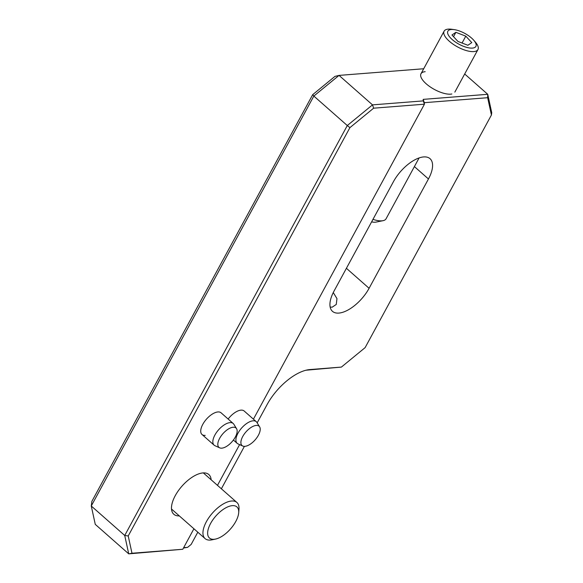 <?xml version="1.0" encoding="UTF-8"?>
<svg xmlns="http://www.w3.org/2000/svg" width="583" height="583" viewBox="0 0 583 583"><rect width="100%" height="100%" fill="white"/><g stroke="black" fill="none" stroke-linecap="round" stroke-linejoin="round"><path stroke-width="0.87" d="M259.646 426.887A12.892 6.07 131.4 0 0 246.959 430.837A12.892 6.07 131.4 0 0 242.776 446.039A12.892 6.07 131.4 0 0 254.152 440.937A12.892 6.07 131.4 0 0 259.646 426.887L256.914 422.442A14.444 6.799 131.4 0 0 256.28 421.684L244.175 411.015A14.444 6.799 131.4 0 0 240.983 410.14A14.444 6.799 131.4 0 0 228.142 419.031M236.574 428.702A12.892 6.07 131.4 0 0 221.649 435.246A12.892 6.07 131.4 0 0 219.704 447.853A12.892 6.07 131.4 0 0 233.317 440.15A12.892 6.07 131.4 0 0 236.574 428.702L233.841 424.249A14.444 6.799 131.4 0 0 233.207 423.498L221.103 412.83A14.444 6.799 131.4 0 0 217.911 411.948A14.444 6.799 131.4 0 0 204.436 421.706A14.444 6.799 131.4 0 0 202.01 434.503A14.444 6.799 131.4 0 0 205.194 435.377M333.272 292.549L336.967 298.62L336.26 304.457L332.164 307.197L330.153 307.037M425.175 71.694A19.254 7.419 28.5 0 0 421.064 77.299A19.254 7.419 28.5 0 0 433.497 88.951A19.254 7.419 28.5 0 0 450.666 94.154A19.254 7.419 28.5 0 0 451.818 93.994M179.309 515.897A26.475 12.469 -48.6 0 1 173.821 514.264A26.475 12.469 -48.6 0 1 178.281 490.813A26.475 12.469 -48.6 0 1 202.979 472.93A26.475 12.469 -48.6 0 1 208.823 474.533A26.475 12.469 -48.6 0 1 211.133 479.773M423.644 156.929A28.888 13.606 -48.6 0 1 430.028 158.678A28.888 13.606 -48.6 0 1 428.454 178.974L369.097 288.293A28.888 13.606 -48.6 0 1 332.478 311.337A28.888 13.606 -48.6 0 1 334.052 291.041L393.408 181.728A28.888 13.606 -48.6 0 1 423.644 156.929M183.652 547.67L187.595 547.357L183.456 548.027M257.169 422.857L267.029 404.697A40.919 19.275 -48.6 0 1 307.008 369.986A40.919 19.275 -48.6 0 1 309.872 369.564L341.398 367.086L365.118 347.628L491.425 115.004L487.658 97.704L424.3 102.681L424.431 104.197L373.637 108.183L349.909 127.641L128.216 535.959L131.984 553.252L182.785 549.266L128.726 553.85L95.269 524.372L91.269 506L124.726 535.478L347.293 125.542L313.836 96.064L91.269 506L91.881 501.344L312.699 94.65L334.948 76.402L339.044 75.396L372.501 104.874L423.294 100.888L423.163 99.372L487.731 94.3L464.68 73.99M341.398 367.086L307.219 370.11A38.514 18.139 131.4 0 0 305.725 370.285M423.703 68.75L339.044 75.396L313.836 96.064L312.699 94.65M423.294 100.888L424.431 104.197L253.423 419.162M239.606 444.61L217.481 485.362M193.913 528.766L182.785 549.266M187.595 547.357L191.158 544.435L197.805 532.192M221.372 488.794L244.408 446.367M487.658 97.704L487.731 94.3L491.731 112.672L491.425 115.004M349.909 127.641L347.293 125.542L372.501 104.874L373.637 108.183M131.984 553.252L128.726 553.85L124.726 535.478L128.216 535.959M423.163 99.372L424.3 102.681M256.28 421.684A14.444 6.799 131.4 0 0 242.71 426.865A14.444 6.799 131.4 0 0 237.186 443.357A14.444 6.799 131.4 0 0 238.017 443.889L242.776 446.039M233.207 423.498A14.444 6.799 131.4 0 0 217.131 431.588A14.444 6.799 131.4 0 0 214.114 445.172A14.444 6.799 131.4 0 0 214.945 445.704L219.704 447.853M453.29 29.529A15.93 6.136 28.5 0 0 450.433 37.837A15.93 6.136 28.5 0 0 470.466 48.076A15.93 6.136 28.5 0 0 473.666 40.147A15.93 6.136 28.5 0 0 454.325 29.646A15.93 6.136 28.5 0 0 453.29 29.529M454.325 29.646L451.905 29.296A19.254 7.419 28.5 0 0 450.652 29.15A19.254 7.419 28.5 0 0 444.108 31.169A19.254 7.419 28.5 0 0 451.752 43.222A19.254 7.419 28.5 0 0 471.414 51.566A19.254 7.419 28.5 0 0 477.958 49.548A19.254 7.419 28.5 0 0 475.276 41.983L473.666 40.147M372.974 219.361A19.254 7.419 28.5 0 0 379.518 220.811A19.254 7.419 28.5 0 0 383.038 220.68A19.254 7.419 28.5 0 0 386.063 218.793L419.104 157.927M371.604 221.883A13.241 5.101 28.5 0 0 373.623 222.189A13.241 5.101 28.5 0 0 376.042 222.094L383.038 220.68M451.963 34.987L457.961 41.451L467.872 45.27L471.785 42.617L465.795 36.146L455.884 32.327L451.963 34.987M453.53 36.671L455.884 32.327M462.057 43.033L465.795 36.146M236.975 519.038A20.748 9.773 -48.6 0 1 215.506 539.086A20.748 9.773 -48.6 0 1 209.399 525.91A20.748 9.773 -48.6 0 1 227.436 507.013A20.748 9.773 -48.6 0 1 238.695 512.763A20.748 9.773 -48.6 0 1 236.975 519.038M215.506 539.086L212.074 539.807A24.071 11.339 -48.6 0 1 205.07 538.597A24.071 11.339 -48.6 0 1 204.99 524.525A24.071 11.339 -48.6 0 1 220.899 505.468A24.071 11.339 -48.6 0 1 236.902 502.473A24.071 11.339 -48.6 0 1 238.979 509.265L238.695 512.763M428.454 178.974L414.404 166.592M369.097 288.293L346.404 268.297M309.872 369.564L307.219 370.11M233.411 440.034L237.186 443.357M202.01 434.503L214.114 445.172M420.999 73.735L444.108 31.169M454.842 92.114L477.958 49.548M205.07 538.597L171.511 509.025M236.902 502.473L203.336 472.9"/></g></svg>

